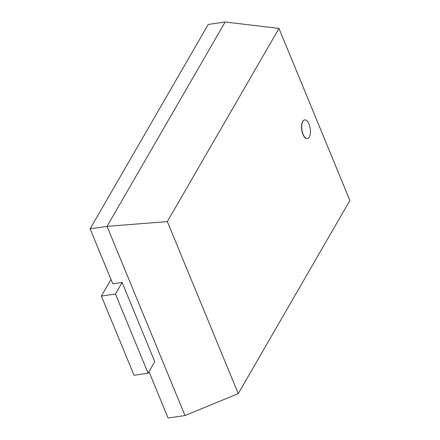 <?xml version="1.0" encoding="UTF-8"?>
<svg xmlns="http://www.w3.org/2000/svg" width="440" height="440" viewBox="0 0 440 440"><rect width="100%" height="100%" fill="white"/><g stroke="black" fill="none" stroke-linecap="round" stroke-linejoin="round"><path stroke-width="0.66" d="M309.023 124.118A9.411 4.202 81.8 0 0 304.722 119.911A9.411 4.202 81.8 0 0 301.911 129.828A9.411 4.202 81.8 0 0 307.417 138.54A9.411 4.202 81.8 0 0 309.023 124.118M307.324 138.55A9.411 4.202 -98.2 0 1 307.23 138.567A9.411 4.202 -98.2 0 1 301.725 129.855A9.411 4.202 -98.2 0 1 304.535 119.939A9.411 4.202 -98.2 0 1 304.629 119.928M167.338 221.584L278.977 28.441L349.888 200.481L238.249 393.624L167.338 221.584L107.036 226.364L225.159 22L278.982 28.424M225.159 22L208.241 24.448L90.112 228.811L112.783 283.817L122.122 282.464L115.439 294.025L101.387 296.06L110.985 279.455M148.979 371.635L168.091 418L185.009 415.553L107.03 226.358L90.112 228.811M238.249 393.624L185.009 415.536M101.387 296.06L134.024 375.238L148.077 373.202L154.759 361.642L122.122 282.464M148.077 373.202L115.439 294.025"/></g></svg>
